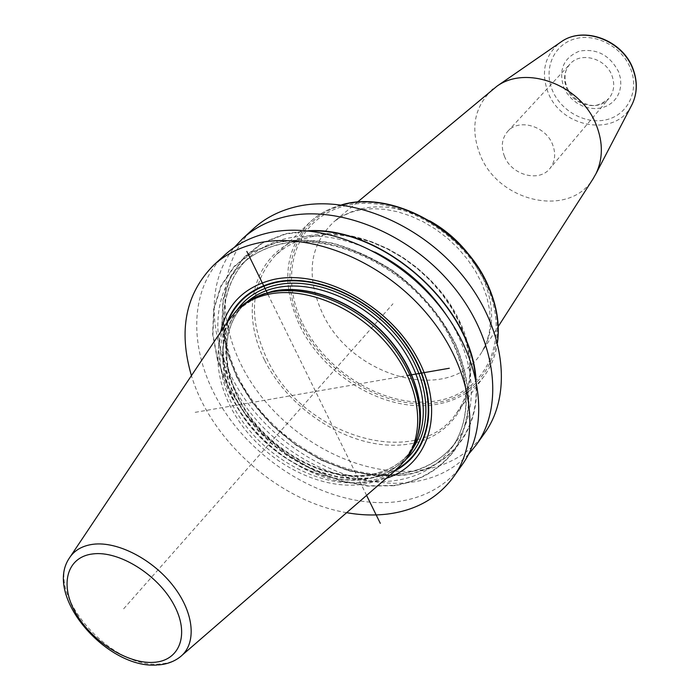 <?xml version="1.0" encoding="UTF-8"?>
<svg xmlns="http://www.w3.org/2000/svg" width="700" height="700" viewBox="0 0 700 700"><rect width="100%" height="100%" fill="white"/><g stroke="black" fill="none" stroke-linecap="round" stroke-linejoin="round"><path stroke-width="0.53" stroke-dasharray="3.5 2.62" d="M484.785 432.906C469.166 453.976 447.422 466.454 419.562 470.347C362.346 477.881 293.405 442.592 255.203 388.308C216.851 334.171 213.754 265.414 253.479 228.681M346.64 512.68C279.204 501.392 210.98 441.158 191.433 375.637M462.298 464.564C446.565 485.756 424.55 498.164 396.235 501.795C338.1 508.786 267.75 472.308 228.366 416.911C188.851 361.672 184.879 291.909 224.849 254.914M468.58 454.256C453.373 469.858 434.07 479.211 410.681 482.326C355.338 489.352 288.785 456.715 249.445 405.291C210.061 353.964 201.714 287.499 234.299 247.406M394.135 485.713L367.745 486.106L340.322 480.786L313.084 470.12L287.21 454.641L263.786 435.067L243.819 412.23L228.165 387.082L217.577 360.692L212.625 334.215L213.692 308.84L220.911 285.819L234.132 266.35L252.919 251.545L276.474 242.366C294.192 239.199 313.075 239.505 333.13 243.267C353.386 249.043 373.065 258.002 392.158 270.139C420.28 290.964 441.656 316.12 456.278 345.599C464.065 365.015 468.291 383.976 468.956 402.491C467.548 420.28 462.823 436.161 454.764 450.144C440.099 469.534 419.886 481.39 394.135 485.713M220.684 331.922C203.893 402.045 297.264 494.27 371.271 481.696L386.4 478.24M406.971 458.045C396.331 471.581 381.675 479.649 363.002 482.23C322.534 487.559 272.317 462.201 243.749 423.115C215.066 384.125 211.496 335.195 238.166 309.006M227.141 322.262C209.055 351.969 218.383 397.679 247.651 432.696C276.911 467.758 323.453 489.396 361.235 484.496C374.369 482.729 385.691 478.109 395.185 470.627M307.93 230.764L285.644 233.66L262.185 242.865L243.451 257.644L230.23 277.051L222.968 299.985L221.812 325.238L226.642 351.584L237.081 377.816L252.569 402.806L272.361 425.477L295.601 444.894L321.291 460.215L348.346 470.741L375.611 475.939L401.852 475.457C448.586 469.91 481.381 430.876 475.974 379.129M492.048 89.88C474.093 107.31 470.155 129.028 480.226 155.032C498.383 202.02 569.091 218.278 592.961 178.981M504.516 156.485C500.736 146.773 501.804 138.399 507.719 131.373C518.718 118.221 545.606 125.878 552.554 144.419C556.071 153.711 555.17 161.761 549.85 168.577C539.026 182.577 511.691 175.114 504.516 156.485M195.186 412.335L407.566 375.498M123.646 608.816L392.971 303.783M267.934 294.402L366.59 495.399M497.42 342.344C495.6 355.451 491.059 366.896 483.796 376.661C472.071 391.842 456.094 401.109 435.864 404.46C386.111 413.175 323.592 376.162 299.556 325.106C281.12 284.392 284.401 250.25 309.418 222.688C318.203 214.27 328.991 208.355 341.775 204.925M341.539 204.89C328.886 208.373 318.176 214.305 309.418 222.688L275.826 254.957L285.819 247.047L297.439 240.957L310.494 236.845L324.721 234.85L339.841 235.043L355.53 237.466L371.429 242.095L387.179 248.85L402.43 257.591L416.806 268.144L429.984 280.245L441.656 293.632L451.561 307.991L459.48 322.971C474.477 359.065 473.296 389.401 455.945 413.98C415.756 471.468 301.814 435.216 267.085 359.223C247.73 317.564 250.652 282.809 275.826 254.957L285.906 246.969L297.623 240.818L310.748 236.67L325.036 234.64L340.191 234.815L355.889 237.221L371.787 241.824L387.52 248.561L402.736 257.276L417.078 267.785L430.229 279.86L441.866 293.213L451.754 307.545L459.655 322.516C474.679 358.619 473.445 389.113 455.945 413.98L483.796 376.661C491.032 366.931 495.591 355.565 497.481 342.58M264.731 360.456C290.999 413.464 355.25 451.911 407.164 444.299C459.392 437.526 487.174 381.824 460.53 323.199C434.665 264.381 360.229 222.626 308.035 236.066C255.421 248.623 237.79 307.641 264.731 360.456M227.168 322.219L223.449 336.639L222.635 352.179L224.682 368.384L229.495 384.808L236.906 401.03L246.697 416.623L258.589 431.191L272.274 444.36L287.385 455.814L303.555 465.238L320.373 472.377L337.4 477.041L354.191 479.062L370.291 478.345L383.329 475.492L395.22 470.601M397.276 468.869C389.174 473.524 380.118 476.534 370.116 477.89L353.868 478.59L336.928 476.499L319.751 471.721L302.811 464.398L286.545 454.764L271.39 443.082L257.731 429.66L245.928 414.846L236.311 399.026L229.154 382.611L224.682 366.047L223.046 349.773L224.359 334.259L228.629 319.961M236.968 310.179C216.624 339.377 224.543 386.155 253.724 422.249C282.879 458.404 330.453 480.909 369.084 475.764C383.644 473.751 395.938 468.291 405.956 459.384M247.223 301.752L240.861 307.799C214.471 333.743 217.971 382.174 246.348 420.752C274.61 459.427 324.31 484.488 364.35 479.168C382.812 476.586 397.311 468.606 407.838 455.227L410.83 451.281C400.479 464.468 386.155 472.351 367.876 474.924C328.09 480.261 278.338 455.28 250.101 416.631C221.725 378.053 218.356 329.884 244.405 304.334C218.024 330.26 221.454 378.604 249.725 417.086C277.874 455.665 327.451 480.611 367.412 475.248C385.84 472.649 400.312 464.66 410.83 451.281L413.053 448.166M258.965 295.715L249.226 301.017L240.861 307.799L257.626 296.257M417.585 435.759L413.525 446.084L407.838 455.227L417.209 437.159M259 295.697C219.301 312.97 211.732 364.752 238.332 409.316C264.547 454.046 319.953 485.45 364.149 479.517C391.405 475.387 409.22 460.793 417.594 435.724M70.429 556.474L68.968 558.653C44.852 593.688 111.221 669.567 160.072 663.959C168.096 663.425 174.808 661.054 180.206 656.871L182.184 655.148M310.651 231.044L285.793 233.984L262.395 243.154L243.714 257.898L230.51 277.252L223.265 300.125L222.11 325.316L226.931 351.601L237.344 377.773L252.787 402.692L272.536 425.32L295.715 444.684L321.344 459.97L348.338 470.47L375.533 475.659L401.713 475.169C449.155 469.569 482.081 429.266 475.352 376.469M374.92 252.061C343.114 236.828 313.338 232.374 285.582 238.682C270.646 242.358 258.09 248.964 247.914 258.493L242.095 263.961C207.428 296.765 210.989 358.181 245.998 406.805C280.875 455.569 343.079 487.314 394.091 480.707C418.442 477.365 437.474 466.655 451.185 448.577L455.892 442.12C442.461 459.865 423.736 470.4 399.709 473.742C349.142 480.401 286.93 448.831 252.14 400.172C217.175 351.61 213.824 290.675 247.914 258.493C213.29 291.252 216.694 352.485 251.493 400.908C286.151 449.47 348.092 480.996 398.947 474.294C423.211 470.907 442.199 460.189 455.892 442.12C479.001 411.451 476.359 359.704 446.539 315.297M242.095 263.961C252.28 254.415 264.871 247.818 279.851 244.151C326.392 232.697 390.994 258.475 430.15 305.988C469.499 353.395 476.971 413.849 451.185 448.577C476.577 414.505 469.227 354.27 429.66 306.644C390.311 258.939 325.395 233.135 279.291 244.493C264.486 248.098 252.088 254.59 242.095 263.961M393.995 485.424C419.685 481.11 439.845 469.28 454.466 449.934C462.499 435.986 467.215 420.14 468.615 402.404C467.95 383.933 463.733 365.015 455.963 345.66C441.376 316.251 420.061 291.165 392.009 270.401C372.969 258.291 353.342 249.349 333.139 243.591C313.136 239.838 294.306 239.531 276.631 242.69L253.138 251.843L234.395 266.604L221.2 286.02L213.999 308.989L212.931 334.294L217.866 360.71L228.428 387.039L244.037 412.116L263.961 434.901L287.332 454.431L313.145 469.866L340.314 480.515L367.666 485.817L393.995 485.424M301.149 324.126C276.089 273.822 293.834 217.289 344.102 204.855C393.986 191.581 464.109 230.527 488.084 286.256C512.811 341.801 485.984 395.456 436.126 402.675C386.566 410.699 325.544 374.623 301.149 324.126M302.645 323.54C326.707 373.371 386.934 408.966 435.829 401.021C485.004 393.864 511.403 340.918 487.016 286.169C463.365 231.254 394.284 192.859 345.082 205.914C295.505 218.146 277.944 273.892 302.645 323.54M357.394 202.16L334.425 221.305L342.274 216.09L351.365 212.153L361.62 209.633L372.908 208.661L384.991 209.352L397.618 211.776L410.48 215.941L423.264 221.795L435.636 229.241L447.309 238.105L457.992 248.194L467.425 259.262L475.405 271.031L481.766 283.203L486.841 296.966L489.676 310.424L490.289 323.172L489.248 332.762L486.448 342.808L482.073 351.662C451.071 405.466 350.726 378.044 321.86 311.946C305.55 274.829 309.741 244.615 334.425 221.305C360.526 202.23 392.289 202.072 429.713 220.85M470.724 257.058L483.298 278.705C494.786 306.521 494.384 330.838 482.073 351.662L498.234 326.506M631.374 105.779C615.492 137.576 560.989 127.977 547.986 92.234C540.724 71.934 544.705 55.422 559.93 42.691M630.665 68.81C639.424 90.781 627.926 114.485 606.961 119.595C586.119 125.029 560.849 111.3 552.282 90.108C543.41 69.002 553.481 44.931 574.569 38.955C595.525 32.664 622.221 46.76 630.665 68.81M563.649 87.019L566.869 93.065L571.27 98.429L576.642 102.856L582.724 106.138L589.225 108.106L595.831 108.666L602.219 107.782L608.064 105.481L613.086 101.876L617.015 97.134L619.649 91.481L620.847 85.207L620.532 78.619L618.721 72.056C610.015 55.212 596.925 48.23 579.451 51.117C563.675 57.68 558.399 69.65 563.649 87.019M507.719 131.373L569.992 64.05C564.288 70.805 563.115 78.741 566.492 87.859C572.889 105.368 598.509 111.904 608.939 98.438C614.066 91.892 615.064 84.254 611.923 75.539C605.745 58.161 580.606 51.415 569.992 64.05C564.646 69.913 563.605 77.586 566.86 87.071C570.089 94.413 575.418 99.776 582.864 103.145C590.852 104.772 594.615 109.471 608.939 98.438L549.85 168.577M157.168 665L158.261 664.93"/><path stroke-width="1.05" d="M234.299 247.406L242.576 238.665L253.479 228.681C264.618 218.487 278.215 211.321 294.28 207.174C345.905 193.716 417.672 221.419 461.204 273.928C504.945 326.322 513.188 393.697 484.785 432.906L476.227 444.955L468.58 454.256M191.433 375.637C178.194 330.444 185.588 293.632 213.623 265.204C224.866 254.914 238.682 247.756 255.071 243.705C307.755 230.554 381.876 259.831 427.289 314.186C472.92 368.428 482.151 437.439 453.477 476.98C437.71 498.216 415.581 510.589 387.1 514.115C374.098 515.629 360.605 515.148 346.64 512.68M213.623 265.204L224.849 254.914C236.066 244.65 249.821 237.484 266.123 233.406C318.517 220.168 391.983 248.99 436.852 302.82C481.95 356.545 490.901 425.11 462.298 464.564L453.477 476.98M242.576 238.665C253.75 228.445 267.409 221.279 283.561 217.157C335.484 203.779 407.899 231.91 451.946 284.918C496.195 337.82 504.709 405.65 476.227 444.955M386.4 478.24C430.045 464.363 446.066 409.649 416.701 356.877C387.896 303.957 320.11 268.354 272.65 279.703C244.02 287.14 226.695 304.544 220.684 331.922M236.127 311.001L238.166 309.006C244.851 302.488 252.98 297.631 262.544 294.429L269.946 292.399C302.4 285.233 345.678 299.775 377.116 329.385C408.546 359.004 424.743 400.444 418.416 432.058C416.43 441.945 412.606 450.608 406.971 458.045L405.248 460.32C426.387 432.941 420.411 384.484 388.885 346.08C357.507 307.606 305.576 285.924 267.934 294.402C255.159 297.264 244.562 302.803 236.127 311.001L227.141 322.262L70.429 556.474M182.184 655.148L395.185 470.627L405.248 460.32M475.974 379.129C471.713 305.375 381.649 225.855 307.93 230.764M592.961 178.981L596.05 173.582C602.971 158.847 603.111 142.817 596.479 125.492C581.726 85.558 527.039 64.505 497.026 86.144L357.394 202.16M492.048 89.88L492.966 89.119M407.566 375.498L449.304 368.261M246.82 251.396L267.934 294.402M366.59 495.399L380.284 523.303M341.775 204.925L342.86 204.645C392.761 190.452 464.923 230.51 488.355 286.912C496.668 306.119 499.695 324.599 497.42 342.344M395.22 470.601C432.014 451.876 440.58 398.72 410.471 350.761C380.791 302.671 318.605 271.994 274.627 282.336C251.09 288.146 235.27 301.438 227.168 322.219M228.629 319.961C237.064 300.632 252.481 288.234 274.881 282.765C318.168 272.624 379.199 302.26 409.115 349.326C439.408 396.261 432.495 449.067 397.276 468.869M405.956 459.384C433.361 435.076 432.889 384.65 402.019 342.746C371.394 300.738 315.884 275.887 276.01 285.075C259.044 289.039 246.032 297.404 236.968 310.179M413.053 448.166C431.882 420.149 424.41 373.1 393.295 336.481C362.303 299.801 312.349 279.589 275.879 287.84C264.679 290.36 255.124 294.998 247.223 301.752M257.626 296.257L272.387 291.305C305.9 283.85 350.989 299.976 382.27 331.625C413.578 363.248 427.297 406.429 417.209 437.159M417.594 435.724L419.055 429.739C425.329 398.414 409.299 357.385 378.192 328.081C347.095 298.777 304.246 284.392 272.099 291.506L262.544 294.429M259 295.697L264.757 293.51L258.965 295.715M158.261 664.93C166.801 664.3 174.116 661.614 180.206 656.871C196.787 644.061 194.513 613.585 173.74 586.565C153.125 559.501 117.67 541.109 93.126 544.267C82.022 545.755 73.964 550.55 68.968 558.653C43.995 596.855 107.485 669.244 157.168 665M92.873 553.919C66.623 556.876 59.395 584.946 75.801 613.148C91.84 641.401 127.584 664.16 153.659 662.349C179.961 660.966 190.138 634.095 173.661 604.293C157.57 574.455 118.869 550.506 92.873 553.919M475.352 376.469C469.394 304.465 382.839 228.043 310.651 231.044M446.539 315.297C428.111 288.05 404.241 266.971 374.92 252.061M429.713 220.85C445.97 229.994 459.637 242.06 470.724 257.058M559.93 42.691L561.383 41.694C583.608 25.777 622.641 40.477 632.905 69.186C637.543 81.672 637.306 93.345 632.188 104.212L596.05 173.582M631.374 105.779L632.188 104.212C637.385 93.144 637.656 81.349 633.01 68.845C622.773 40.232 584.01 25.603 561.383 41.694L497.026 86.144M418.416 432.058L417.585 435.759M341.539 204.89C391.668 189.525 464.861 229.504 488.512 286.493C496.912 305.9 499.896 324.599 497.481 342.58M593.609 177.975L498.234 326.506"/></g></svg>
